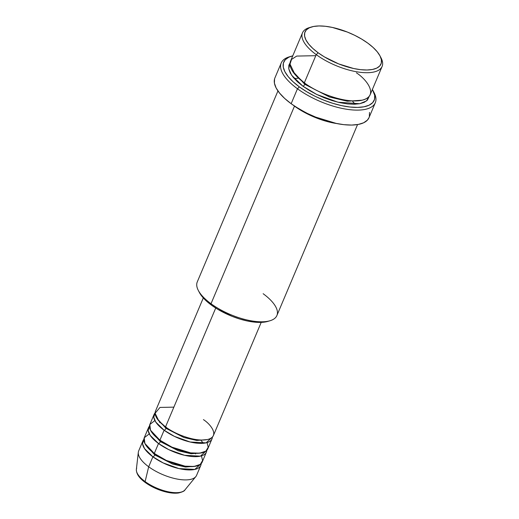 <?xml version="1.0" encoding="UTF-8"?>
<svg xmlns="http://www.w3.org/2000/svg" width="519" height="519" viewBox="0 0 519 519"><rect width="100%" height="100%" fill="white"/><g stroke="black" fill="none" stroke-linecap="round" stroke-linejoin="round"><path stroke-width="0.78" d="M149.466 485.044L145.748 482.592A1.966 0.921 -53.8 0 1 145.281 482.508A1.966 0.921 -53.8 0 1 145.119 481.58A26.553 10.549 -157.1 0 1 136.698 468.119M203.299 297.932L155.518 411.042A31.425 12.482 22.9 0 0 165.516 426.916C171.309 431.853 192.549 442.13 206.88 439.658C220.607 436.739 210.746 424.276 203.429 419.631M207.295 439.574L196.746 440.469L183.914 437.511L165.996 428.344L183.914 437.511L196.746 440.469L207.295 439.574M154.117 414.363L149.907 424.328A31.425 12.482 22.9 0 0 159.904 440.196L164.108 430.238A31.425 12.482 -157.1 0 0 193.165 442.636A31.425 12.482 -157.1 0 0 212.018 438.821A31.425 12.482 -157.1 0 0 212.414 437.03L206.062 442.856L190.162 442.013L174.39 436.356L164.108 430.238A1.966 0.921 126.2 0 0 165.996 428.344A1.966 0.921 -53.8 0 1 164.108 430.238A31.425 12.482 -157.1 0 1 154.117 414.363A31.425 12.482 -157.1 0 1 155.123 412.832L153.76 417.205L155.778 422.07L164.108 430.238L159.904 440.196L172.01 447.177L190.635 452.873L199.685 453.178L205.887 451.121L208.19 447.235L207.055 442.597M201.683 452.853L191.135 453.755L178.302 450.79L160.384 441.63L178.302 450.79L191.135 453.755L201.683 452.853M148.505 427.65L144.295 437.614A31.425 12.482 22.9 0 0 154.292 453.483L158.496 443.518A31.425 12.482 -157.1 0 0 187.554 455.922A31.425 12.482 -157.1 0 0 206.406 452.107A31.425 12.482 -157.1 0 0 206.802 450.317L200.451 456.143L184.55 455.299L168.779 449.642L158.496 443.518A1.966 0.921 126.2 0 0 160.384 441.63A1.966 0.921 -53.8 0 1 158.496 443.518A31.425 12.482 -157.1 0 1 148.505 427.65A31.425 12.482 -157.1 0 1 149.511 426.118L148.149 430.485L150.166 435.357L158.496 443.518L154.292 453.483L166.398 460.463L185.024 466.153L194.074 466.464L200.276 464.401L202.579 460.522L201.443 455.883M196.072 466.14L185.523 467.042L172.691 464.077L154.772 454.916L172.691 464.077L185.523 467.042L196.072 466.14M200.795 465.394A31.425 12.482 -157.1 0 0 201.19 463.603L194.839 469.423L178.938 468.586L163.167 462.922L152.884 456.804A1.966 0.921 126.2 0 0 154.772 454.916A1.966 0.921 -53.8 0 1 152.884 456.804A31.425 12.482 -157.1 0 1 142.894 440.929A31.425 12.482 -157.1 0 1 143.899 439.398L142.537 443.771L144.554 448.643L152.884 456.804L148.681 466.769A31.425 12.482 -157.1 0 1 138.314 452.309L136.367 469.364A26.553 10.549 22.9 0 0 145.119 481.58L148.681 466.769L152.884 456.804A31.425 12.482 -157.1 0 0 181.942 469.202A31.425 12.482 -157.1 0 0 200.795 465.394L196.584 475.352A31.425 12.482 22.9 0 1 177.738 479.167A31.425 12.482 22.9 0 1 148.681 466.769L145.119 481.58A26.553 10.549 22.9 0 0 184.959 489.891L195.825 476.604A31.425 12.482 -157.1 0 1 148.681 466.769A31.425 12.482 22.9 0 1 138.683 450.894L142.894 440.929M311.504 26.975L309.305 27.637A43.213 17.159 22.9 0 0 316.233 54.644L318.121 52.756A41.248 16.381 -157.1 0 1 311.504 26.975A41.248 16.381 -157.1 0 1 367.88 43.194L361.665 39.094L354.73 35.331L347.347 32.055L332.361 27.436L325.342 26.274L319.003 25.95L313.58 26.469L309.292 27.818L306.301 29.933L304.718 32.749L304.608 36.148L305.97 40.002L308.753 44.16L312.86 48.468L318.121 52.756L324.336 56.863L338.654 63.902L353.64 68.514L360.66 69.676L366.998 70L372.421 69.481L376.71 68.138L379.7 66.017L381.283 63.201L381.394 59.802L380.031 55.948L377.242 51.79L373.142 47.482L367.88 43.194A41.248 16.381 -157.1 0 1 380.012 55.916A41.248 16.381 -157.1 0 1 363.955 69.942A41.248 16.381 -157.1 0 1 318.121 52.756L316.233 54.644A43.213 17.159 -157.1 0 1 302.493 32.82A43.213 17.159 -157.1 0 1 310.453 27.325M277.944 90.935L197.272 281.908A43.213 17.159 22.9 0 0 211.012 303.732A43.213 17.159 -157.1 0 1 198.303 290.406L199.361 292.444A41.248 16.381 22.9 0 0 211.499 305.166L211.012 303.732L294.487 106.123A1.966 0.921 126.2 0 0 294.578 106.103A1.966 0.921 -53.8 0 1 294.487 106.123A43.213 17.159 -157.1 0 1 293.3 105.234M291.477 56.188L289.271 56.85A51.07 20.28 22.9 0 0 297.465 88.768L299.353 86.881A49.104 19.501 -157.1 0 1 291.477 56.188A49.104 19.501 -157.1 0 1 292.768 55.838L288.843 57.187L285.281 59.711L283.393 63.065L283.264 67.107L284.886 71.693L288.201 76.65L293.086 81.775L299.353 86.881L306.755 91.766L315.007 96.242L323.798 100.141L332.789 103.313L341.632 105.636L349.994 107.018L357.539 107.407L363.994 106.791L369.1 105.188L372.661 102.665L374.543 99.311L374.679 95.269L372.383 89.469A49.104 19.501 -157.1 0 1 373.038 90.637A49.104 19.501 -157.1 0 1 353.919 107.342A49.104 19.501 -157.1 0 1 299.353 86.881L297.465 88.768A51.07 20.28 -157.1 0 1 281.227 62.974A51.07 20.28 -157.1 0 1 290.413 56.539M302.493 32.82L290.569 61.054A43.213 17.159 22.9 0 0 304.309 82.878C312.276 89.664 341.483 103.794 361.192 100.394C380.064 96.378 366.505 79.245 356.436 72.855M362.217 100.173L347.36 101.231L329.565 97.027L304.789 84.305L329.565 97.027L347.36 101.231L362.217 100.173M369.262 96.249L366.544 100.9L359.738 103.729L337.94 102.204L316.746 94.464L302.908 86.193A1.966 0.921 126.2 0 0 304.789 84.305A1.966 0.921 -53.8 0 1 302.908 86.193L297.393 81.704L293.099 77.195L290.179 72.835L288.746 68.8L288.862 65.238L290.089 62.805L288.746 68.793L291.678 75.307L302.908 86.193L309.421 90.494L316.681 94.439L324.42 97.87L332.335 100.66L340.114 102.704L347.471 103.917L354.114 104.261L359.79 103.716L364.28 102.308L367.42 100.083L369.262 96.249M294.487 106.123A43.213 17.159 -157.1 0 0 336.604 123.528L311.076 115.698L294.487 106.123L211.012 303.732A43.213 17.159 22.9 0 0 250.969 320.781A43.213 17.159 22.9 0 0 276.887 315.539L357.559 124.566M173.865 407.143L159.988 407.428L155.116 413.26L158.723 420.779L165.516 426.916L215.722 308.046L165.516 426.916A31.425 12.482 22.9 0 0 194.573 439.314A31.425 12.482 22.9 0 0 213.419 435.499L261.2 322.39M281.227 62.974L274.914 77.921A51.07 20.28 22.9 0 0 291.153 103.716L297.465 88.768L291.153 103.716A51.07 20.28 22.9 0 0 338.369 123.859A51.07 20.28 22.9 0 0 369.003 117.664L375.315 102.723A51.07 20.28 -157.1 0 1 344.681 108.919A51.07 20.28 -157.1 0 1 297.465 88.768A51.07 20.28 22.9 0 0 354.211 110.047A51.07 20.28 22.9 0 0 374.095 92.68L373.038 90.637M315.792 55.689L296.712 56.078L291.548 59.406L290.011 64.103L294.967 74.438L304.309 82.878L316.233 54.644L304.309 82.878A43.213 17.159 22.9 0 0 344.266 99.927A43.213 17.159 22.9 0 0 370.183 94.679L382.107 66.451A43.213 17.159 -157.1 0 1 356.19 71.693A43.213 17.159 -157.1 0 1 316.233 54.644A43.213 17.159 22.9 0 0 364.254 72.654A43.213 17.159 22.9 0 0 381.076 57.953L380.012 55.916M149.258 433.839L144.224 437.789L144.879 443.46L154.292 453.483A31.425 12.482 22.9 0 0 183.35 465.88A31.425 12.482 22.9 0 0 202.196 462.072L206.406 452.107M153.611 487.289L162.538 490.844L171.173 492.7M380.498 56.915A43.213 17.159 -157.1 0 1 382.107 66.451M373.524 91.642A51.07 20.28 -157.1 0 1 375.315 102.723M369.028 117.599L367.394 120.129L363.689 122.75L358.376 124.417L351.668 125.066L343.818 124.657L335.125 123.224L325.926 120.804L316.577 117.508L307.436 113.453L298.847 108.795L291.153 103.716L284.639 98.402L279.559 93.07L276.108 87.925L274.421 83.15L274.557 78.94M369.496 112.435L369.353 116.645M267.979 321.352L260.376 322.409L254.038 322.085L247.018 320.924L239.583 318.977L232.032 316.311L217.714 309.272L211.499 305.166L206.238 300.877L202.131 296.576L199.348 292.411M154.87 420.552L149.835 424.51L150.491 430.173L159.904 440.196A31.425 12.482 22.9 0 0 188.961 452.6A31.425 12.482 22.9 0 0 207.808 448.786L212.018 438.821M292.178 70.59L304.789 84.305L292.178 70.59M304.776 82.956A1.966 0.921 -53.8 0 1 304.789 84.305M263.146 293.715A43.213 17.159 -157.1 0 1 270.075 320.729A43.213 17.159 -157.1 0 1 211.012 303.732L211.499 305.166A41.248 16.381 22.9 0 0 267.875 321.384L270.075 320.729M145.644 444.841L154.772 454.916L145.644 444.841M154.759 453.567A1.966 0.921 -53.8 0 1 154.772 454.916M151.256 431.555L160.384 441.63L151.256 431.555M160.371 440.281A1.966 0.921 -53.8 0 1 160.384 441.63M159.586 422.544L160.313 422.505M156.868 418.269L165.996 428.344L156.868 418.269M165.983 426.994A1.966 0.921 -53.8 0 1 165.996 428.344M184.284 490.565A26.553 10.549 -157.1 0 1 145.119 481.58A1.966 0.921 126.2 0 0 145.281 482.508C139.228 478.168 136.25 473.789 136.367 469.364M201.203 440.657L203.422 443.265M194.949 453.301L195.592 453.943M355.223 104.228L352.738 101.555M294.15 78.427L297.796 78.35M145.288 482.514C151.25 486.777 157.997 489.891 165.522 491.863C170.498 493.108 174.819 493.485 178.484 492.985C182.48 491.999 184.641 490.968 184.959 489.891"/></g></svg>
